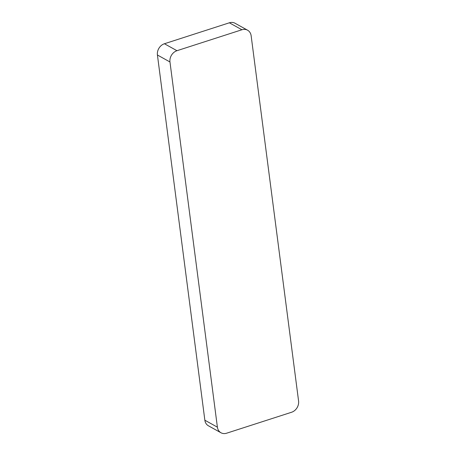 <?xml version="1.0" encoding="UTF-8"?>
<svg xmlns="http://www.w3.org/2000/svg" width="456" height="456" viewBox="0 0 456 456"><rect width="100%" height="100%" fill="white"/><g stroke="black" fill="none" stroke-linecap="round" stroke-linejoin="round"><path stroke-width="0.68" d="M204.852 420.215A9.382 7.792 119 0 0 208.42 425.796L220.966 432.755A9.382 7.792 119 0 0 226.643 433.2L291.583 412.252A9.382 7.792 119 0 0 298.577 400.995L251.148 35.785A9.382 7.792 119 0 0 247.579 30.204A9.382 7.792 119 0 0 241.908 29.76L176.962 50.707A9.382 7.792 119 0 0 169.968 61.97L157.423 55.005L204.852 420.215L217.398 427.175A9.382 7.792 119 0 0 220.966 432.755M247.579 30.204L235.034 23.245A9.382 7.792 119 0 0 229.357 22.8L164.416 43.747A9.382 7.792 119 0 0 157.423 55.005M217.398 427.175L169.968 61.97M164.416 43.747L176.962 50.707M241.908 29.76L229.357 22.8"/></g></svg>
